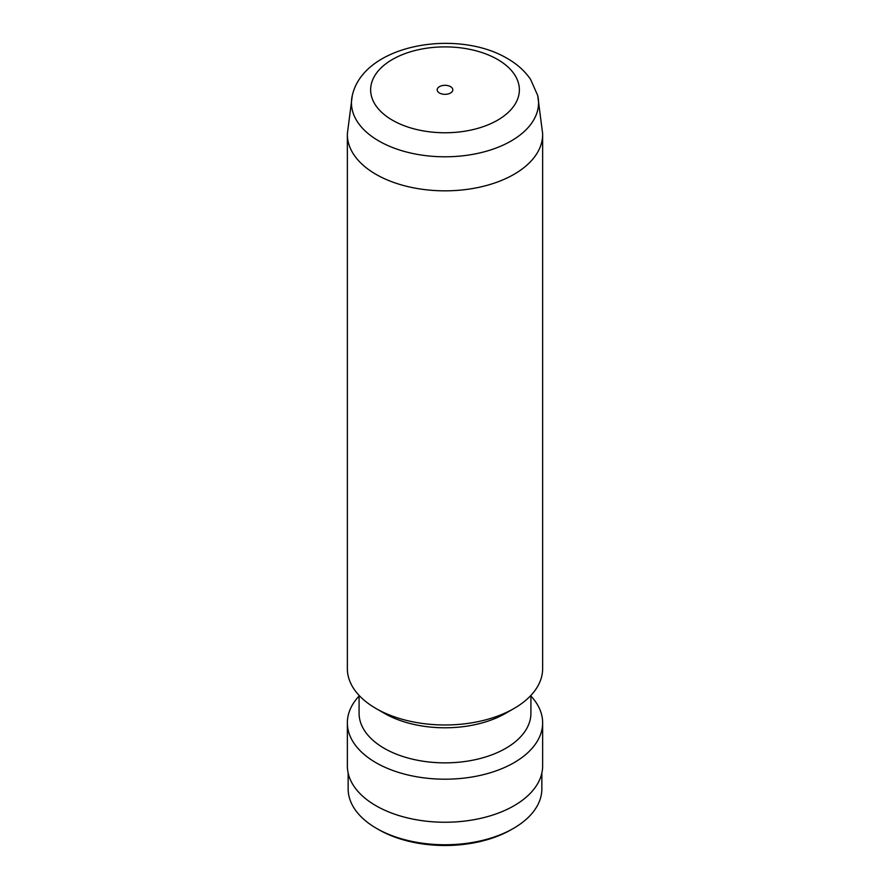 <?xml version="1.0" encoding="UTF-8"?>
<svg xmlns="http://www.w3.org/2000/svg" width="890" height="890" viewBox="0 0 890 890"><rect width="100%" height="100%" fill="white"/><g stroke="black" fill="none" stroke-linecap="round" stroke-linejoin="round"><path stroke-width="1.33" d="M450.518 86.63A7.81 4.506 0 0 0 442.007 85.651A7.81 4.506 0 0 0 437.19 89.823A7.81 4.506 0 0 0 439.482 93.005A7.81 4.506 0 0 0 447.993 93.984A7.81 4.506 0 0 0 452.81 89.823A7.81 4.506 0 0 0 450.518 86.63M537.705 95.508L542.633 133.611A97.644 56.37 180 0 1 542.644 134.468A97.644 56.37 180 0 1 482.369 186.544A97.644 56.37 180 0 1 375.958 174.329A97.644 56.37 180 0 1 347.356 134.468A97.644 56.37 180 0 1 347.367 133.611L352.295 95.508A93.55 54.012 180 0 0 378.851 140.976A93.55 54.012 180 0 0 486.552 151.178A93.55 54.012 180 0 0 537.705 95.508L530.607 79.433C524.844 71.022 517.09 64.047 507.356 58.495C457.371 28.647 363.888 43.966 352.295 95.508M542.644 134.468L542.644 668.613A97.644 56.37 180 0 1 514.042 708.473A97.644 56.37 180 0 1 375.958 708.473L375.958 708.473A97.644 56.37 180 0 1 347.356 668.613L347.356 134.468M514.042 708.473L505.754 713.257A85.918 49.606 180 0 1 384.246 713.257L375.958 708.473L384.246 713.257M530.918 695.39L530.918 713.257A85.918 49.606 180 0 1 477.886 759.081A85.918 49.606 180 0 1 384.246 748.334A85.918 49.606 180 0 1 359.082 713.257L359.082 695.39M530.918 696.047A97.644 56.37 180 0 1 542.644 722.825A97.644 56.37 180 0 1 482.369 774.901A97.644 56.37 180 0 1 375.958 762.685A97.644 56.37 180 0 1 347.356 722.825A97.644 56.37 180 0 1 359.082 696.047M542.644 722.825L542.644 765.867A97.644 56.37 180 0 1 482.369 817.955A97.644 56.37 180 0 1 375.958 805.728A97.644 56.37 180 0 1 347.356 765.867L347.356 722.825M541.854 772.987L541.854 788.829A96.854 55.925 180 0 1 513.486 828.379A96.854 55.925 180 0 1 376.514 828.379L376.514 828.379A96.854 55.925 180 0 1 348.146 788.829L348.146 772.987M513.486 828.379L511.283 829.647A93.739 54.112 180 0 1 378.717 829.647L376.514 828.379L378.717 829.647M392.412 120.183A74.371 42.943 0 0 0 497.588 120.183A74.371 42.943 0 0 0 497.588 59.463A74.371 42.943 0 0 0 392.412 59.463A74.371 42.943 0 0 0 392.412 120.183"/></g></svg>

